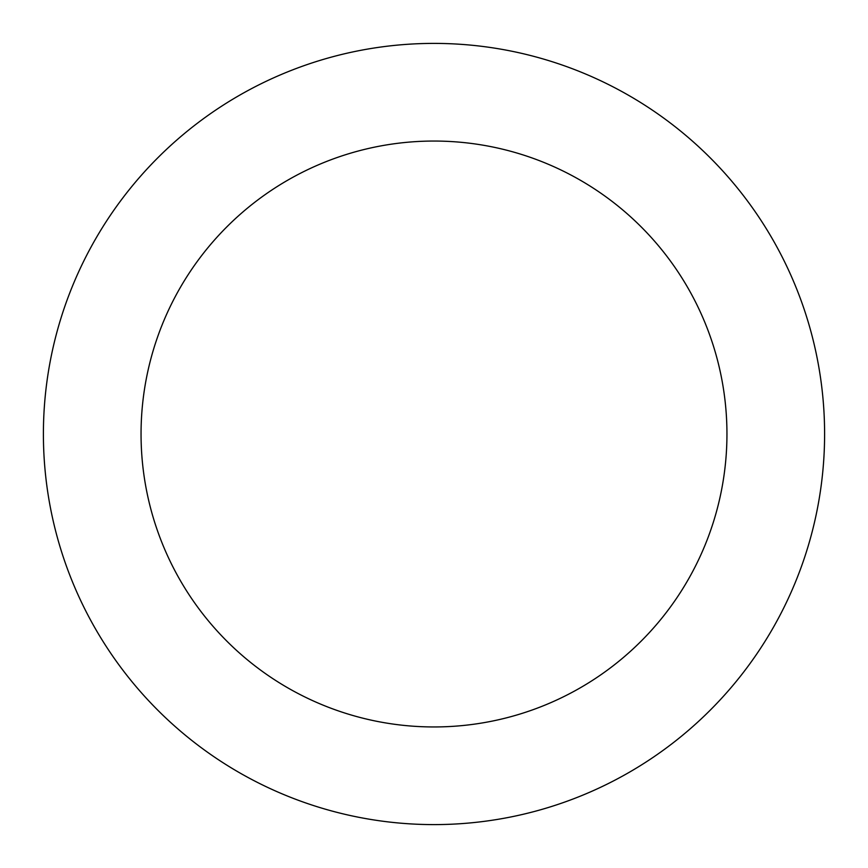 <?xml version="1.0" encoding="UTF-8"?>
<svg xmlns="http://www.w3.org/2000/svg" width="868" height="868" viewBox="0 0 868 868"><rect width="100%" height="100%" fill="white"/><g stroke="black" fill="none" stroke-linecap="round" stroke-linejoin="round"><path stroke-width="1.3" d="M434 824.6A390.6 390.6 0 0 1 43.4 434A390.6 390.6 0 0 1 434 43.4A390.6 390.6 0 0 1 824.6 434A390.6 390.6 0 0 1 434 824.6M434 141.05A292.95 292.95 0 0 1 726.95 434A292.95 292.95 0 0 1 434 726.95A292.95 292.95 0 0 1 141.05 434A292.95 292.95 0 0 1 434 141.05"/></g></svg>
